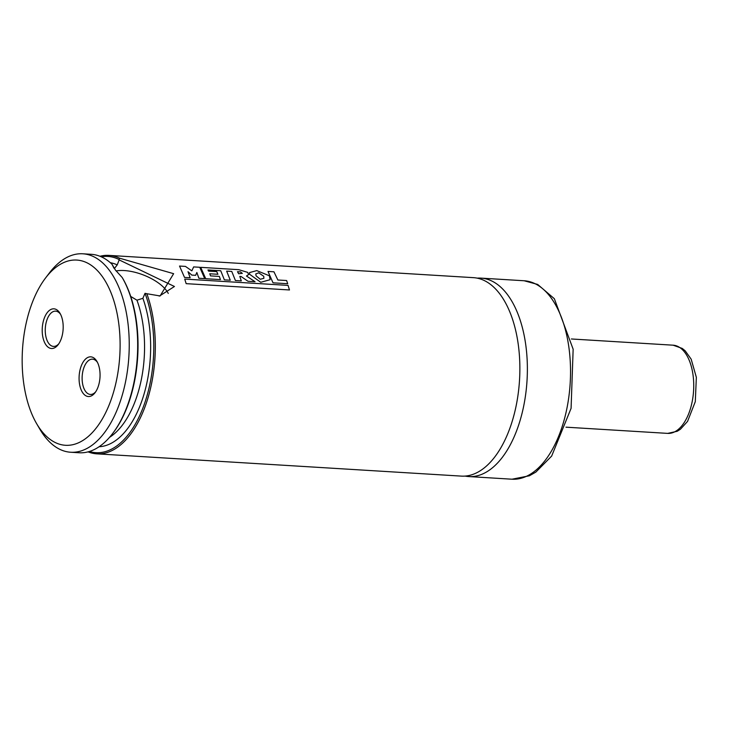 <?xml version="1.0" encoding="UTF-8"?>
<svg xmlns="http://www.w3.org/2000/svg" width="733" height="733" viewBox="0 0 733 733"><rect width="100%" height="100%" fill="white"/><g stroke="black" fill="none" stroke-linecap="round" stroke-linejoin="round"><path stroke-width="1.1" d="M36.65 423.692L39.811 429.117A99.413 52.217 -86.5 0 0 70.698 452.243A99.413 52.217 -86.5 0 0 125.352 382.718A99.413 52.217 -86.5 0 0 108.905 269.735A99.413 52.217 -86.5 0 0 82.829 253.792A99.413 52.217 -86.5 0 0 49.349 272.997L45.556 277.981A92.779 48.735 -86.5 0 0 36.65 423.692A92.779 48.735 -86.5 0 0 107.953 407.75A92.779 48.735 -86.5 0 0 101.127 274.939A92.779 48.735 -86.5 0 0 45.556 277.981M70.698 452.243L79.146 452.765A99.413 52.217 -86.5 0 0 112.616 433.56A99.413 52.217 -86.5 0 0 122.209 277.532L115.475 270.138L111.993 264.228A99.413 52.217 -86.5 0 0 91.268 254.314L82.829 253.792M112.616 433.56L113.248 432.727A98.304 51.64 -86.5 0 0 122.677 278.329L122.209 277.532L122.677 278.329M111.993 264.228L113.826 267.829M130.712 296.425L136.952 300.191L142.88 298.313L145.024 293.319A98.304 51.64 -86.5 0 1 144.374 404.048A98.304 51.64 -86.5 0 1 89.408 451.482M159.565 295.976L174.445 286.493L119.158 259.903L117.225 264.897L114.339 268.58M119.158 259.903L119.085 259.528A98.304 51.64 -86.5 0 0 101.301 256.825M119.085 259.528L119.552 258.19A99.413 52.217 -86.5 0 0 108.905 255.386A99.413 52.217 -86.5 0 0 100 256.275M88.052 451.867A99.413 52.217 -86.5 0 0 96.783 453.837A99.413 52.217 -86.5 0 0 147.443 399.687A99.413 52.217 -86.5 0 0 146.838 293.722L145.024 293.319M96.783 453.837L461.341 476.111A99.413 52.217 -86.5 0 0 515.986 406.577A99.413 52.217 -86.5 0 0 499.54 293.594A99.413 52.217 -86.5 0 0 473.463 277.66L108.905 255.386M119.552 258.19L173.629 273.684L160.096 295.958L146.838 293.722M59.126 312.011A19.883 10.445 -86.5 0 0 45.235 315.932A19.883 10.445 -86.5 0 0 44.475 342.256A19.883 10.445 -86.5 0 0 58.182 344.666A19.883 10.445 -86.5 0 0 60.088 313.449A19.883 10.445 -86.5 0 0 59.126 312.011M95.996 360.031A19.883 10.445 93.5 0 1 96.958 361.47A19.883 10.445 93.5 0 1 95.052 392.696A19.883 10.445 93.5 0 1 81.345 390.277A19.883 10.445 93.5 0 1 82.105 363.953A19.883 10.445 93.5 0 1 95.996 360.031M465.107 476.084A99.413 52.217 -86.5 0 0 468.845 476.569A99.413 52.217 -86.5 0 0 523.49 407.035A99.413 52.217 -86.5 0 0 507.044 294.052A99.413 52.217 -86.5 0 0 480.967 278.119A99.413 52.217 -86.5 0 0 477.201 278.146M60.61 314.411A17.674 9.282 -86.5 0 0 60.289 313.971A17.674 9.282 -86.5 0 0 55.653 311.14A17.674 9.282 -86.5 0 0 45.309 328.21A17.674 9.282 -86.5 0 0 53.5 346.416A17.674 9.282 -86.5 0 0 58.814 343.768M95.693 391.798A17.674 9.282 93.5 0 1 90.37 394.446A17.674 9.282 93.5 0 1 82.178 376.24A17.674 9.282 93.5 0 1 92.523 359.161A17.674 9.282 93.5 0 1 97.159 361.992A17.674 9.282 93.5 0 1 97.48 362.441M116.107 270.935A33.141 14.578 -158.9 0 1 168.26 293.429M191.789 275.086L188.014 271.696L190.149 277.761L184.514 277.413L179.539 266.052L185.449 266.409L191.854 270.862L193.64 266.913L199.733 267.279L204.736 278.622L198.881 278.265L196.847 272.493L195.619 275.315L191.789 275.086M242.339 273.336L238.637 273.757L237.501 271.696L240.534 271.934L242.321 273.409M238.756 269.68L247.727 272.383L248.597 274.582L246.471 276.011L255.047 281.71L248.011 281.28L241.065 276.497L239.801 276.433L241.304 280.886L235.412 280.528L231.756 271.43L226.653 271.118L230.281 280.226L224.371 279.859L220.734 270.752L207.97 269.973L208.548 271.118L216.757 271.613L217.912 274.279L209.766 273.776L210.545 275.892L219.359 276.433L220.431 279.621L205.726 278.723L200.695 267.343L238.756 269.68M260.279 279.273L256.101 275.874L255.762 273.95L258.731 272.813L263.743 276.277L263.88 278.274L260.279 279.273M249.55 274.215L249.559 272.584L256.761 270.605L269.423 275.81L270.101 279.704L260.756 282.287L249.55 274.215M273.024 282.819L268.021 271.439L273.94 271.796L277.862 280.006L286.63 280.537L287.702 283.717L273.024 282.819M186.164 283.653L184.734 279.081L288.069 285.394L289.48 289.966L186.164 283.653M109.519 437.363A87.923 46.188 -86.5 0 0 136.952 300.191M117.225 264.897A92.34 48.506 -86.5 0 0 110.335 262.716M99.092 446.745A92.34 48.506 -86.5 0 0 144.007 394.207A92.34 48.506 -86.5 0 0 142.88 298.313M468.845 476.569L512 479.208A99.413 52.217 -86.5 0 0 566.646 409.674A99.413 52.217 -86.5 0 0 550.199 296.691A99.413 52.217 -86.5 0 0 524.122 280.757L480.967 278.119M565.995 427.174L667.717 433.386A44.182 23.209 -86.5 0 0 693.583 390.707A44.182 23.209 -86.5 0 0 673.105 345.188L571.383 338.976M524.122 280.757L537.674 284.441L554.35 298.716L573.151 349.21L571.08 408.354L551.647 456.091L535.878 472.079L529.409 475.772L512 479.208M113.395 267.124L114.064 268.241M160.096 295.958L159.043 296.013M667.717 433.386L677.255 431.261L680.444 429.217L687.563 421.383L695.296 401.657L696.35 377.358L691.164 359.152L685.199 350.841L682.258 348.432L673.105 345.188"/></g></svg>
